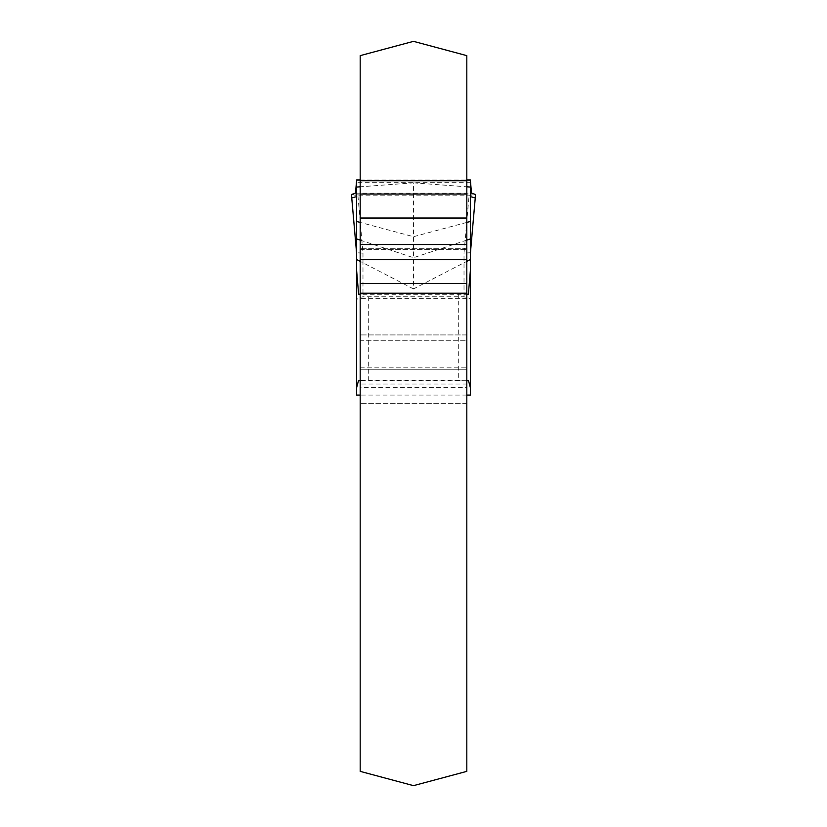 <?xml version="1.0" encoding="UTF-8"?>
<svg xmlns="http://www.w3.org/2000/svg" width="827" height="827" viewBox="0 0 827 827"><rect width="100%" height="100%" fill="white"/><g stroke="black" fill="none" stroke-linecap="round" stroke-linejoin="round"><path stroke-width="0.62" stroke-dasharray="4.13 3.1" d="M360.2 387.584L360.2 369.752L360.2 403.4L360.2 384.017L466.8 384.017L466.8 403.4L466.8 387.584L360.2 387.584L360.2 298.64L360.2 771.364L413.5 785.65L466.8 771.364L466.8 387.584M466.8 384.017L466.8 283.527L466.8 334.925L360.2 334.925L466.8 334.925L466.8 340.279L466.8 334.925L360.2 334.925L360.2 55.636L413.5 41.35L466.8 55.636L466.8 334.925L360.2 334.925L360.2 340.279L360.2 283.527L360.2 384.017M360.2 340.279L360.2 369.752L360.2 340.279L466.8 340.279L466.8 403.4L466.8 369.752L360.2 369.752L466.8 369.752L466.8 340.279L360.2 340.279M466.8 298.64L360.2 298.64M466.8 194.056L360.2 194.056M466.8 259.637L360.2 259.637M466.8 248.669L360.2 248.669L466.8 248.669M360.2 367.798L466.8 367.798M351.62 194.469L357.946 195.823L469.054 195.823L475.38 194.469M470.439 395.079L470.439 299.932L469.457 298.247L464.019 296.769L362.981 296.769L358.442 297.699L356.561 299.932L356.561 180.152M475.287 194.087L351.713 194.087M355.445 193.146L471.555 193.146M356.561 395.079L356.561 299.932M470.439 180.152L470.439 259.482M466.8 294.102A12.116 1.261 180 0 0 458.323 293.74L368.677 293.74L368.677 380.12A12.116 1.261 180 0 0 360.2 380.482M458.323 293.74L458.323 380.12A12.116 1.261 0 0 1 466.8 380.482M458.323 380.12L368.677 380.12M466.8 240.119L413.5 257.704L413.5 288.923L466.8 261.353M466.8 395.079L360.2 395.079M466.8 222.422L413.5 236.698L413.5 182.87L360.2 186.799M360.2 240.119L413.5 257.704L413.5 236.698L360.2 222.422M466.8 380.699L360.2 380.699M468.361 294.298L358.639 294.298M360.2 294.102A12.116 1.261 0 0 1 368.677 293.74M413.5 288.923L360.2 261.353M413.5 182.87L466.8 186.799M357.946 195.823L362.981 253.124L356.561 252.731M470.439 252.731L464.019 253.124L469.054 195.823M466.8 180.751L360.2 180.751M466.8 218.028L360.2 218.028M466.8 244.523L360.2 244.523M360.2 249.516L466.8 249.516L360.2 249.516M464.019 296.769L464.019 253.124M362.981 253.124L362.981 296.769M470.573 182.664L356.427 182.664M360.2 180.152L466.8 180.152M466.8 403.4L360.2 403.4L466.8 403.4M360.2 179.966L466.8 179.966"/><path stroke-width="1.24" d="M360.2 218.028L360.2 771.364L413.5 785.65L466.8 771.364L466.8 55.636L413.5 41.35L360.2 55.636L360.2 218.028L466.8 218.028M360.2 293.223L466.8 293.223M360.2 194.056L466.8 194.056M360.2 259.637L466.8 259.637M360.2 283.527L466.8 283.527M356.561 181.423L355.445 193.146L351.62 194.469L351.754 197.88L356.561 196.671M470.439 196.671L475.246 197.88L475.38 194.469L471.555 193.146L470.439 181.423M360.2 261.353L356.561 259.482L356.561 179.966L360.2 180.152M360.2 380.699L358.484 380.699L356.561 387.894L356.561 395.079L360.2 395.079M356.561 387.894L356.561 269.819L358.639 294.298A12.116 1.261 0 0 1 360.2 294.102M356.561 259.482L356.561 269.819M466.8 180.152L470.439 180.152L470.439 221.45L466.8 222.422M466.8 261.353L470.439 259.482L470.439 221.45M470.439 299.932L470.439 259.482L470.439 269.819L468.361 294.298A12.116 1.261 180 0 0 466.8 294.102M466.8 380.482A12.116 1.261 0 0 1 468.516 380.699L470.439 387.894L470.439 269.819M470.439 387.894L470.439 395.079L466.8 395.079M470.439 238.92L466.8 240.119M468.516 380.699L466.8 380.699M360.2 380.482A12.116 1.261 180 0 0 358.484 380.699M356.561 238.92L360.2 240.119M356.561 221.45L360.2 222.422M360.2 186.799L356.561 187.067M466.8 186.799L470.439 187.067M360.2 180.751L466.8 180.751M360.2 244.523L466.8 244.523M475.246 197.88L470.439 252.545M356.561 252.545L351.754 197.88M356.561 179.966L360.2 179.966M466.8 179.966L470.439 179.966M356.561 252.731L351.723 197.694M470.439 252.731L475.277 197.694"/></g></svg>
